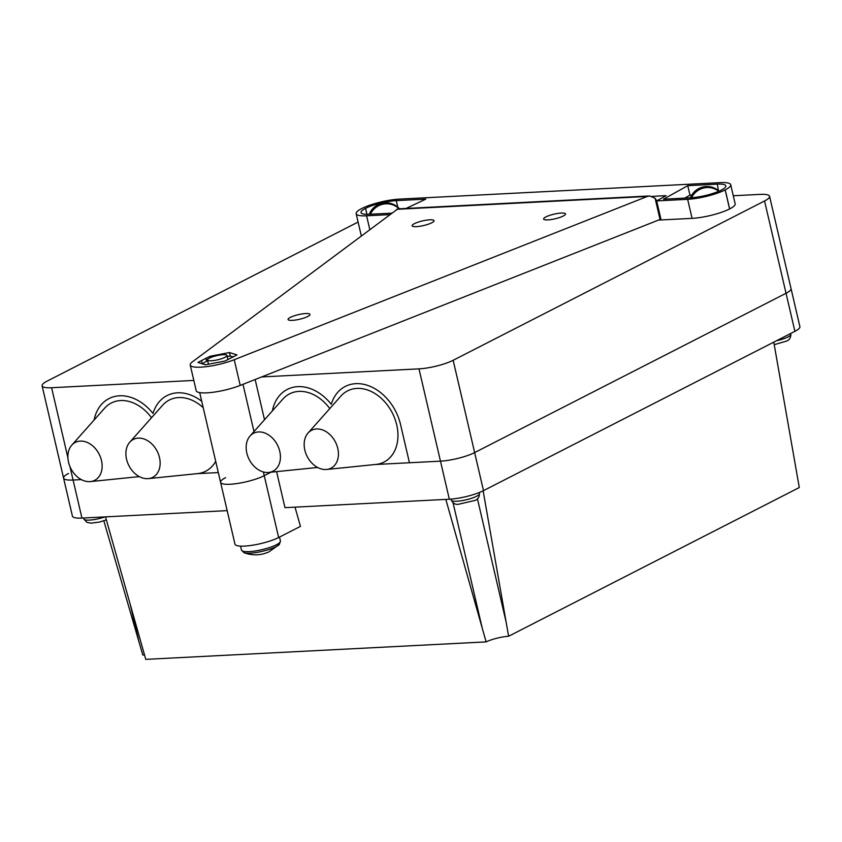 <?xml version="1.0" encoding="UTF-8"?>
<svg xmlns="http://www.w3.org/2000/svg" width="842" height="842" viewBox="0 0 842 842"><rect width="100%" height="100%" fill="white"/><g stroke="black" fill="none" stroke-linecap="round" stroke-linejoin="round"><path stroke-width="1.26" d="M81.327 479.603L73.086 480.024A24.986 5.284 166.9 0 1 63.582 478.109A24.986 5.284 166.9 0 1 68.581 473.436M295.016 507.147L300.447 526.366L278.649 537.522A24.986 5.284 166.9 0 1 252.053 545.29A24.986 5.284 166.9 0 1 234.971 544.174L220.583 482.329A24.986 5.284 166.9 0 0 237.655 483.445A24.986 5.284 166.9 0 0 264.251 475.667L271.05 472.194L264.251 475.667A24.986 5.284 166.9 0 1 237.655 483.445A24.986 5.284 166.9 0 1 220.583 482.329A24.986 5.284 166.9 0 1 225.582 477.656M733.287 195.765L760.052 194.386A24.986 5.284 166.9 0 1 769.567 196.312A24.986 5.284 166.9 0 1 764.557 200.985L453.154 360.281A24.986 5.284 166.9 0 1 418.99 368.859L440.471 461.163A24.986 5.284 166.9 0 0 474.635 452.586L786.039 293.279A24.986 5.284 166.9 0 0 791.038 288.606A24.986 5.284 166.9 0 1 786.039 293.279L474.635 452.586A24.986 5.284 166.9 0 1 440.471 461.163L375.258 464.51L409.444 462.753L400.592 424.694A44.984 33.533 -117.1 0 0 355.819 383.657A44.984 33.533 -117.1 0 0 345.294 386.436A44.984 33.533 -117.1 0 0 331.274 404.297A44.984 33.533 -117.1 0 0 297.815 386.636A44.984 33.533 -117.1 0 0 287.29 389.414A44.984 33.533 -117.1 0 0 272.376 410.896A44.984 33.533 62.9 0 1 287.29 389.414A44.984 33.533 62.9 0 1 297.815 386.636A44.984 33.533 62.9 0 1 331.274 404.297A44.984 33.533 62.9 0 1 345.294 386.436A44.984 33.533 62.9 0 1 355.819 383.657A44.984 33.533 62.9 0 1 400.592 424.694L409.444 462.753L440.471 461.163L449.333 499.222L284.975 507.663L276.586 471.625M317.613 467.468L268.661 472.436A21.292 15.872 -117.1 0 0 279.67 450.965A21.292 15.872 -117.1 0 0 258.568 431.946A21.292 15.872 -117.1 0 0 250.032 436.03A21.292 15.872 -117.1 0 0 248.969 459.058A21.292 15.872 -117.1 0 0 268.009 472.488A21.292 15.872 -117.1 0 0 268.661 472.436M445.828 499.401L486.118 641.888A17.493 3.694 166.9 0 1 508.61 636.247L483.129 490.823M486.118 641.888L145.761 659.37L105.513 516.872M103.85 520.84L142.793 655.023A17.493 3.694 166.9 0 1 144.55 655.023M773.777 342.147L799.29 487.539L508.61 636.247M227.161 510.631L81.948 518.083A24.986 5.284 166.9 0 1 72.433 516.167L42.1 385.804A24.986 5.284 166.9 0 1 47.099 381.131L358.103 222.046M769.567 196.312L799.9 326.675A24.986 5.284 166.9 0 1 794.901 331.338L483.497 490.644A24.986 5.284 166.9 0 1 449.333 499.222M119.532 395.793A44.984 33.533 -117.1 0 0 109.007 398.571A44.984 33.533 -117.1 0 0 94.094 420.053A44.984 33.533 62.9 0 1 109.007 398.571A44.984 33.533 62.9 0 1 119.532 395.793A44.984 33.533 62.9 0 1 152.991 413.454A44.984 33.533 -117.1 0 0 119.532 395.793M177.536 392.814A44.984 33.533 -117.1 0 0 167.021 395.593A44.984 33.533 -117.1 0 0 152.991 413.454A44.984 33.533 62.9 0 1 167.021 395.593A44.984 33.533 62.9 0 1 177.536 392.814A44.984 33.533 62.9 0 1 201.722 401.276A44.984 33.533 -117.1 0 0 177.536 392.814M658.507 220.078L692.082 218.352A27.491 5.81 -13.1 0 0 729.667 208.921A27.491 5.81 -13.1 0 0 735.171 203.775A27.491 5.81 -13.1 0 0 735.098 203.575M81.948 518.083L73.086 480.024A24.986 5.284 166.9 0 1 63.582 478.109M193.818 380.426L51.604 387.73A24.986 5.284 166.9 0 1 42.1 385.804M418.99 368.859L261.662 376.942M264.514 419.737L255.147 379.51M329.79 408.58A39.984 29.807 -117.1 0 0 298.921 391.393A39.984 29.807 -117.1 0 0 282.891 399.055L250.032 436.03M326.012 469.51A21.292 15.872 -117.1 0 0 326.664 469.457A21.292 15.872 -117.1 0 0 337.674 447.986A21.292 15.872 -117.1 0 0 316.581 428.967A21.292 15.872 -117.1 0 0 308.046 433.051A21.292 15.872 -117.1 0 0 306.972 456.08A21.292 15.872 -117.1 0 0 326.012 469.51M326.664 469.457L375.869 464.447A39.984 29.807 -117.1 0 0 396.54 424.126A39.984 29.807 -117.1 0 0 356.924 388.415A39.984 29.807 -117.1 0 0 340.894 396.077L308.046 433.051M89.726 481.635A21.292 15.872 -117.1 0 0 90.378 481.592A21.292 15.872 -117.1 0 0 101.387 460.121A21.292 15.872 -117.1 0 0 80.295 441.103A21.292 15.872 -117.1 0 0 71.759 445.186A21.292 15.872 -117.1 0 0 70.686 468.215A21.292 15.872 -117.1 0 0 89.726 481.635M151.518 417.727A39.984 29.807 -117.1 0 0 120.638 400.55A39.984 29.807 -117.1 0 0 104.608 408.212L71.759 445.186M147.739 478.656A21.292 15.872 -117.1 0 0 148.392 478.614A21.292 15.872 -117.1 0 0 159.391 457.143A21.292 15.872 -117.1 0 0 138.299 438.124A21.292 15.872 -117.1 0 0 129.763 442.208A21.292 15.872 -117.1 0 0 128.7 465.237A21.292 15.872 -117.1 0 0 147.739 478.656M148.392 478.614L197.596 473.604A39.984 29.807 -117.1 0 0 215.689 461.332M203.206 407.675A39.984 29.807 -117.1 0 0 178.651 397.571A39.984 29.807 -117.1 0 0 162.622 405.234L129.763 442.208M196.986 473.667L218.31 472.572M721.299 190.103L721.362 190.071A22.439 4.747 -13.1 0 0 725.846 185.871A22.439 4.747 -13.1 0 0 717.31 184.145L687.767 185.672L663.507 199.196L690.619 197.807A22.439 4.747 -13.1 0 0 721.299 190.103M406.086 208.448L425.799 199.122L396.256 200.638A22.439 4.747 -13.1 0 0 365.575 208.342L365.523 208.374A22.439 4.747 -13.1 0 0 361.029 212.563A22.439 4.747 -13.1 0 0 369.564 214.289L391.541 213.163M652.287 196.365L666.106 195.649L656.676 200.912L687.651 199.322A27.439 5.799 -13.1 0 0 725.162 189.903L725.225 189.871A27.439 5.799 -13.1 0 0 730.719 184.745A27.439 5.799 -13.1 0 0 720.278 182.63L399.224 199.122A27.439 5.799 -13.1 0 0 361.713 208.542L361.65 208.574A27.439 5.799 -13.1 0 0 356.155 213.7A27.439 5.799 -13.1 0 0 366.596 215.805L389.572 214.626M656.676 200.912L661.107 219.941M684.735 198.102L689.987 195.186L687.767 185.672M691.745 195.091L689.987 195.186M700.281 187.903A17.798 17.335 145.6 0 0 690.387 197.817A17.987 17.987 0 0 1 711.732 187.124A17.798 17.335 145.6 0 0 700.281 187.903M691.535 197.754A17.798 17.335 -34.4 0 1 718.721 191.302M719.068 191.145A15.093 3.189 -13.1 0 0 718.931 191.071A17.798 17.335 145.6 0 0 711.732 187.124M717.31 184.145L718.552 191.166M370.406 214.247A17.798 17.335 -34.4 0 1 398.582 208.342A15.093 3.189 -13.1 0 0 398.329 207.637A15.093 3.189 -13.1 0 0 397.898 207.353A17.798 17.335 145.6 0 0 369.28 214.3A17.987 17.987 0 0 1 390.699 203.406M241.486 550.1L244.012 552.699A18.998 4.01 -13.1 0 0 270.64 548.931A18.998 4.01 -13.1 0 0 279.302 544.49L280.418 541.038A19.987 4.221 -13.1 0 1 270.692 547.163A19.987 4.221 -13.1 0 1 241.486 550.1L240.559 546.132M222.109 358.513A9.999 2.116 166.9 0 1 207.5 359.987A9.999 2.116 166.9 0 1 212.363 356.924A9.999 2.116 166.9 0 1 226.972 355.45A9.999 2.116 166.9 0 1 222.109 358.513M267.861 552.352L263.872 553.741C257.136 555.467 250.516 555.12 244.012 552.699M545.869 216.92A11.241 2.379 -13.1 0 0 543.616 219.025A11.241 2.379 -13.1 0 0 551.299 219.53A11.241 2.379 -13.1 0 0 563.266 216.026A11.241 2.379 -13.1 0 0 565.519 213.931A11.241 2.379 -13.1 0 0 557.836 213.426A11.241 2.379 -13.1 0 0 545.869 216.92M414.38 223.677A11.241 2.379 -13.1 0 0 412.127 225.772A11.241 2.379 -13.1 0 0 419.821 226.277A11.241 2.379 -13.1 0 0 431.788 222.783A11.241 2.379 -13.1 0 0 434.04 220.678A11.241 2.379 -13.1 0 0 426.347 220.172A11.241 2.379 -13.1 0 0 414.38 223.677M290.322 317.392A11.241 2.379 -13.1 0 0 288.069 319.497A11.241 2.379 -13.1 0 0 295.752 320.002A11.241 2.379 -13.1 0 0 307.719 316.508A11.241 2.379 -13.1 0 0 309.972 314.403A11.241 2.379 -13.1 0 0 302.289 313.898A11.241 2.379 -13.1 0 0 290.322 317.392M225.003 361.039L236.991 354.914L229.445 352.535L209.921 356.303L197.933 362.428L205.469 364.807L225.003 361.039M649.582 195.944L397.856 208.869L192.355 361.881A27.954 5.905 -13.1 0 0 190.229 365.007A27.954 5.905 -13.1 0 0 206.111 366.702A27.954 5.905 -13.1 0 0 234.234 359.723L647.33 196.439L649.582 195.944L655.108 198.249L660.044 219.467L660.896 219.036M190.229 365.007L196.207 390.699A27.954 5.905 -13.1 0 0 212.089 392.393A27.954 5.905 -13.1 0 0 240.212 385.415L660.044 219.467M655.108 198.249A9.999 6.315 -92.9 0 1 655.918 199.48A9.999 6.315 87.1 0 0 656.823 200.838M233.087 357.071A15.745 3.326 -13.1 0 0 231.95 356.524L233.371 356.766M206.301 358.155L206.985 361.123M205.943 358.166L206.669 361.271M202.301 363.807L201.554 360.576M210.258 357.755L209.921 356.303M230.319 356.282L229.445 352.535M231.95 356.524A15.745 3.326 -13.1 0 0 227.351 356.271A15.745 3.326 -13.1 0 0 227.161 356.282M207.7 360.808A15.745 3.326 -13.1 0 0 203.511 363.144A15.745 3.326 -13.1 0 0 202.806 363.965M263.388 471.962L278.649 537.522M453.154 360.281L483.497 490.644M764.557 200.985L794.901 331.338M138.825 641.267L130.184 604.167M482.287 628.406L453.028 502.685M506.2 622.406L477.435 498.769M253.989 431.578L242.991 384.32M73.086 480.024L69.97 466.647M67.907 457.743L51.604 387.73M687.651 199.322L692.082 218.352M725.162 189.903L729.604 208.953M725.225 189.871L729.656 208.921M366.596 215.805L369.764 229.413M366.912 214.342L365.523 208.374M366.975 214.342L365.575 208.342M397.803 207.258L396.256 200.638M479.477 493.633C479.319 497.275 477.793 499.559 474.888 500.464L458.343 504.295C455.406 504.758 453.059 503.39 451.291 500.19A14.472 3.063 -13.1 0 0 461.3 500.748A14.472 3.063 -13.1 0 0 476.561 496.275A14.472 3.063 -13.1 0 0 479.477 493.633L479.33 492.507M776.545 340.736A14.472 3.063 -13.1 0 0 787.975 336.968A14.472 3.063 -13.1 0 0 790.88 334.327L790.764 333.453M106.366 519.872L99.503 522.072L90.957 523.156L86.958 522.377L83.905 519.051A14.472 3.063 -13.1 0 0 104.913 516.904M396.708 209.311L647.33 196.439M234.234 359.723L240.212 385.415M220.583 482.329L199.701 392.604M90.378 481.592L139.309 476.604M730.719 184.745L735.192 203.985M356.155 213.7L361.292 235.749M399.455 208.784A17.987 17.987 0 0 0 398.329 207.637M207.5 359.987L208.49 364.218M226.972 355.45L227.929 359.545M279.502 537.08L280.418 541.038M279.302 544.49L268.566 552.099M451.291 500.19L450.933 499.117M790.88 334.327C790.722 337.968 789.196 340.252 786.291 341.168L774.219 344.673M83.905 519.051L83.558 518.009M203.511 363.144L202.627 363.912"/></g></svg>
